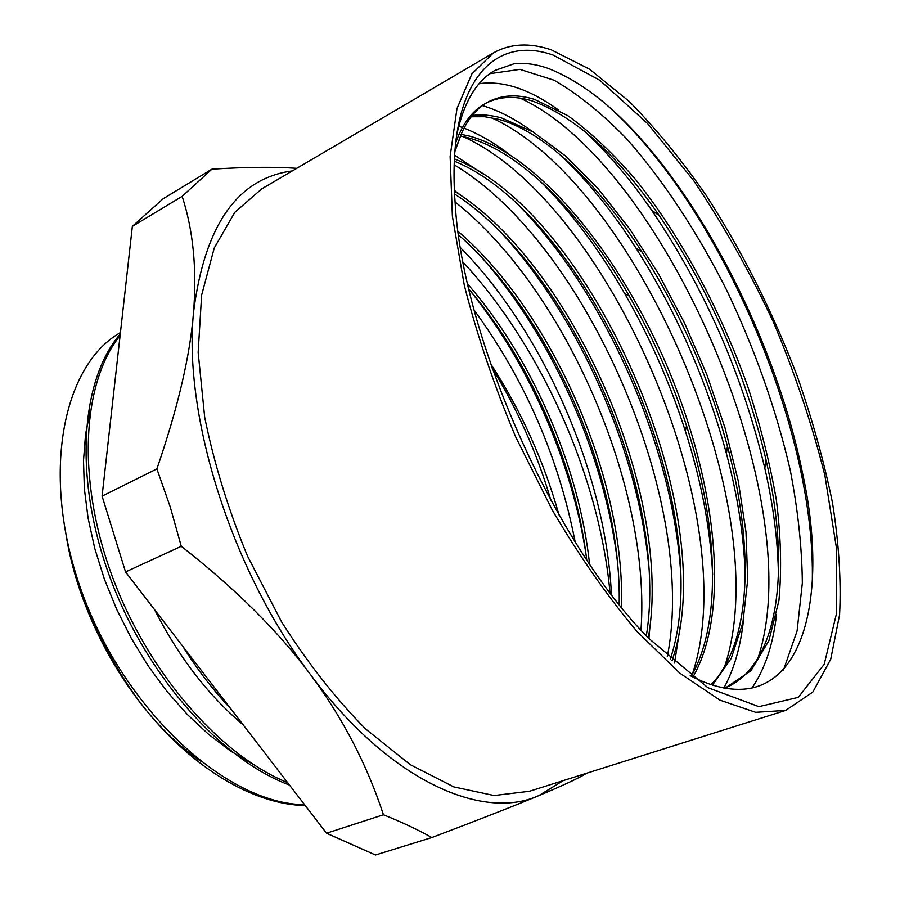 <?xml version="1.0" encoding="UTF-8"?>
<svg xmlns="http://www.w3.org/2000/svg" width="900" height="900" viewBox="0 0 900 900"><rect width="100%" height="100%" fill="white"/><g stroke="black" fill="none" stroke-linecap="round" stroke-linejoin="round"><path stroke-width="1.35" d="M454.961 150.334L461.858 132.694L454.86 151.594M690.21 675.653C796.342 730.62 832.804 611.561 802.597 473.4C782.021 371.498 731.88 258.907 671.535 176.805C630.349 120.701 589.309 84.589 548.404 68.479C536.288 64.192 524.846 62.606 514.102 63.731L494.685 70.538C476.19 81.045 463.466 102.892 456.491 136.091M553.174 55.091L599.738 80.201L647.516 123.48L693.742 180.731C723.127 224.404 749.655 271.463 773.336 321.907C794.947 373.286 812.137 424.507 824.918 475.594L836.494 548.303L836.685 612.821L824.197 664.312L798.221 697.387L758.891 706.658L707.873 687.668L648.889 638.505C554.456 543.859 462.116 336.127 455.13 202.601C446.175 82.688 493.267 33.885 553.174 55.091M120.442 332.595C64.474 363.983 40.871 469.204 78.547 582.469C119.464 706.028 225.056 804.161 304.571 804.679M65.453 530.764C78.491 621.518 136.642 718.616 201.735 761.85M78.559 582.48C93.038 626.512 113.58 666.551 140.175 702.585C189.889 767.408 253.541 804.803 305.224 805.534M461.858 132.694C468.371 118.373 476.876 108.27 487.373 102.386C501.086 94.883 516.814 93.881 534.533 99.394L567.754 115.616C590.749 132.233 613.597 153.821 636.311 180.394C681.03 236.666 720.574 310.219 747.81 386.696C760.354 425.126 769.871 462.904 776.363 500.029C780.93 536.276 781.785 569.801 778.928 600.592L768.915 640.643L750.938 670.759L724.916 688.275M472.174 115.492C481.433 114.266 491.22 115.087 501.548 117.945L533.183 132.007L565.852 156.218L598.298 188.91L629.46 228.634L658.474 273.803L684.518 322.999L706.916 374.839L725.029 427.905L738.225 480.78L745.988 531.979L747.686 579.825L742.894 622.631L731.216 658.395L712.462 685.136M461.093 134.37L469.327 136.058C539.606 155.16 620.021 254.824 668.002 368.28C715.837 481.871 731.363 609.84 692.933 677.048M454.421 158.895C589.86 211.534 724.151 511.965 671.985 660.78M454.444 191.171C571.691 264.206 673.605 493.729 648.304 637.886M458.156 231.469C551.7 311.647 625.646 479.115 621.45 607.196M467.752 284.153C531.225 356.827 579.038 465.728 589.567 564.007M558.99 514.89C543.757 460.789 520.898 410.287 490.41 363.386M489.915 73.654L519.964 69.367L554.108 80.235C578.183 94.14 602.46 113.782 626.962 139.151C663.311 180.428 697.32 232.155 726.446 289.71C754.774 348.896 776.036 409.039 790.245 470.149C797.94 509.895 801.979 547.515 802.339 583.02L797.085 630.956L783.506 669.982M520.178 98.156C662.996 163.485 810.967 499.973 757.834 658.53M491.13 117.596C634.781 182.531 778.072 508.23 724.545 666.765M463.027 136.575C607.095 201.487 745.504 515.858 692.28 674.415M454.185 164.835C584.325 242.213 698.58 499.781 667.305 656.572M455.085 201.982C564.053 288.113 651.431 485.933 640.98 630.023M460.609 247.815C543.217 331.65 605.666 473.681 611.426 594.439M474.188 310.207C524.745 379.384 558.394 456.604 575.145 541.856M550.991 500.614C537.278 453.645 517.579 409.32 491.895 367.673M455.647 142.954C462.397 123.964 472.072 110.948 484.661 103.927M486.067 103.163C499.522 96.356 514.811 95.591 531.934 100.856C574.538 116.156 616.961 154.384 659.205 215.528C709.099 289.215 744.649 370.429 765.866 459.18C790.56 565.47 780.57 665.246 724.669 688.241M471.173 116.752L484.74 116.707L499.016 119.385C545.389 132.255 598.613 184.23 642.038 252.056C680.006 311.816 708.469 376.549 727.447 446.265C753.975 545.119 752.344 642.465 711.067 684.675M460.35 136.058L466.841 137.441C520.965 151.088 582.986 215.19 629.347 296.111C652.837 337.061 671.906 380.317 686.554 425.858C717.401 521.719 722.947 620.764 691.268 676.204M454.32 161.156C588.544 215.921 720.067 510.334 670.252 659.227M454.59 194.006C570.184 268.065 669.78 492.48 646.335 635.816M458.651 235.035C550.102 315.202 621.979 478.08 619.178 604.373M468.9 289.114C529.65 360.371 575.415 464.625 586.721 559.778M90.394 410.377L85.556 434.284L83.509 460.53L84.341 488.666L88.099 518.186L94.781 548.528L104.366 579.105L116.651 609.3L131.411 638.528L148.343 666.169L167.153 691.673L187.425 714.577L208.744 734.49L230.681 751.117L252.844 764.168M154.553 609.649C178.74 657.034 208.282 695.441 243.18 724.871M120.105 335.565C82.957 381.544 76.129 476.618 111.308 573.806C146.464 670.95 219.375 755.089 287.629 782.64M120.285 333.979C81.214 379.024 73.103 475.762 109.069 574.909C144.855 674.055 220.118 759.319 289.496 785.081M182.689 646.222C197.505 669.814 213.727 690.896 231.356 709.492M586.192 555.491C572.096 461.43 527.771 361.373 468.934 289.294M617.546 562.477C604.822 455.197 551.914 336.668 482.468 258.289M648.911 638.528L649.913 626.974M648.956 568.17C638.46 450.54 578.115 315.169 500.276 231.784M461.16 195.593L454.421 190.463M674.572 663.03L680.355 625.298M680.591 571.567C672.232 444.848 604.53 292.928 519.109 205.74M484.054 174.521L454.613 155.273M712.643 574.515C710.37 528.514 701.258 480.645 685.316 430.909C669.836 382.759 649.631 337.005 624.735 293.67C598.995 248.985 570.476 211.174 539.201 180.236M507.836 153.18C493.065 142.178 478.463 133.83 464.04 128.126M462.431 127.519L458.73 126.18M723.847 688.084C734.197 669.116 740.779 646.11 743.591 619.065M745.234 575.471C744.041 536.861 737.775 496.226 726.424 453.566C706.365 379.8 676.17 311.254 635.85 247.928C612.461 211.523 587.498 180.686 560.97 155.441M532.384 131.535C515.284 119.025 498.634 110.385 482.423 105.615M751.77 688.342C764.82 669.364 773.066 644.827 776.498 614.722M778.444 576.27C778.061 542.374 773.528 506.374 764.831 468.293C742.421 374.344 704.689 288.315 651.656 210.206C630 178.92 607.421 152.426 583.92 130.725M558.349 109.901C529.538 89.089 503.134 80.359 479.126 83.677M812.329 579.814C812.835 548.179 809.438 514.148 802.125 477.697C781.335 373.421 730.856 258.975 669.904 175.635C647.685 145.305 624.915 120.24 601.571 100.44M181.271 546.289C235.395 588.623 278.505 631.44 310.601 674.73C342.799 718.099 367.088 764.775 383.445 814.77L326.531 833.22L125.55 571.939L181.271 546.289L170.224 506.891L156.881 468.9L102.082 496.136L132.356 226.373L182.16 196.346C193.208 230.243 196.999 268.92 193.523 312.356C190.136 355.59 177.919 407.767 156.881 468.9M383.445 814.77C401.647 822.071 417.78 829.654 431.831 837.54C479.554 819.472 515.216 805.5 538.819 795.611C562.68 785.644 578.509 778.264 586.294 773.505M431.831 837.54L375.48 855L326.531 833.22M125.55 571.939L102.082 496.136M296.775 168.311C274.129 166.736 245.835 167.029 211.882 169.178L163.102 198.776L132.356 226.373M211.882 169.178L182.16 196.346M563.321 780.592L538.819 795.611C482.164 821.441 388.8 780.356 310.601 674.73C231.773 571.163 183.083 415.834 193.523 312.356C204.547 225.315 237.476 178.178 292.32 170.921M493.391 52.898L261.697 188.899L234.81 212.333L214.268 247.95L201.623 295.144L198.157 352.373L204.683 417.195C214.009 463.207 228.263 509.456 247.444 555.941L281.61 621.956C307.721 663.019 335.7 698.681 365.535 728.921L410.332 764.696L453.836 786.926L494.055 795.544L529.459 791.28L785.666 710.415L812.801 692.111L830.722 659.205L839.599 614.745C841.286 580.477 838.901 543.127 832.466 502.695C823.961 461.284 812.227 419.13 797.254 376.245C772.47 311.344 742.005 250.886 705.825 194.873C681.244 159.502 655.729 128.374 629.303 101.498L589.702 69.278L551.25 49.815C529.493 42.491 510.21 43.515 493.391 52.898L471.87 73.901L456.986 108.54L450.124 156.409L452.374 216.146L464.287 285.255C476.955 334.935 494.055 385.436 515.599 436.736L552.352 510.221C579.521 556.346 607.736 596.768 636.998 631.474L679.826 673.178L719.966 700.166L755.64 712.316L785.666 710.415M609.975 592.526C599.648 477.619 541.575 346.961 463.185 262.305M484.661 103.916L487.361 102.375M802.597 473.4L802.125 477.697M671.535 176.805L669.904 175.635M685.316 430.909L686.554 425.858M624.735 293.67L629.347 296.111M726.424 453.566L727.447 446.265M635.85 247.928L642.038 252.056M764.831 468.293L765.866 459.18M651.656 210.206L659.205 215.528"/></g></svg>
